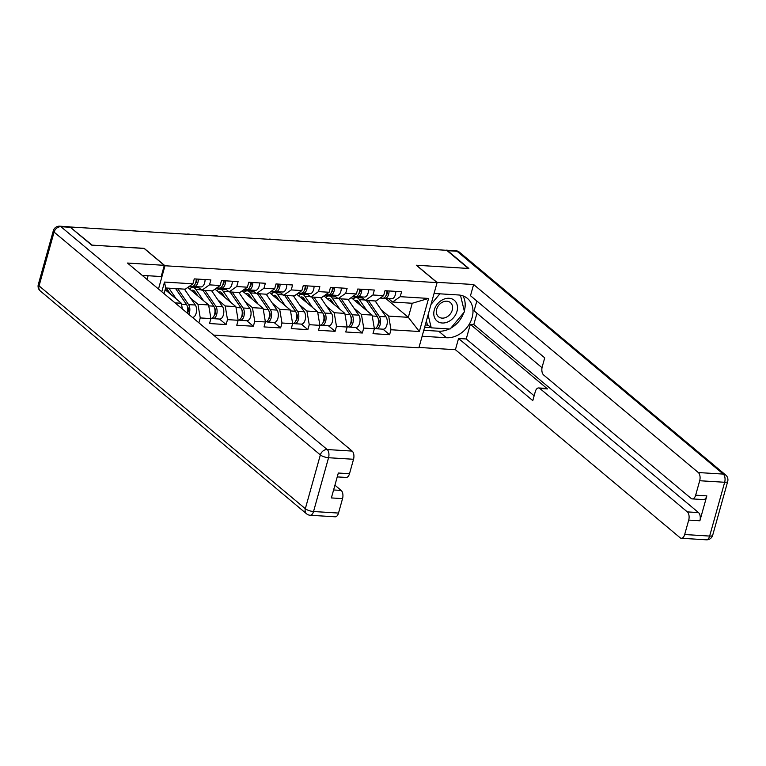 <?xml version="1.0" encoding="UTF-8"?>
<svg xmlns="http://www.w3.org/2000/svg" width="766" height="766" viewBox="0 0 766 766"><rect width="100%" height="100%" fill="white"/><g stroke="black" fill="none" stroke-linecap="round" stroke-linejoin="round"><path stroke-width="1.15" d="M213.561 335.096L418.887 347.831L437.089 282.625L164.987 265.754L158.485 289.012M385.71 298.395L408.326 317.325L419.356 331.515L428.587 298.434L400.206 296.681L401.585 291.731L384.992 290.707L383.613 295.647L376.01 301.009L365.363 300.349L361.207 296.882M419.356 331.515L390.976 329.753L389.597 334.694L382.99 329.169M351.201 297.601L372.085 315.075L374.382 328.729L373.004 333.67L389.597 334.694M374.382 328.729L363.726 328.068L362.347 333.009L355.75 327.484M323.961 295.915L344.844 313.39L347.132 327.034L345.753 331.984L362.347 333.009M347.132 327.034L336.485 326.373L335.106 331.324L328.499 325.799M296.71 294.23L317.593 311.705L319.891 325.349L318.512 330.29L335.106 331.324M319.891 325.349L309.234 324.688L307.855 329.629L301.258 324.104M269.469 292.535L290.352 310.01L292.641 323.664L291.262 328.604L307.855 329.629M292.641 323.664L281.993 323.003L280.615 327.944L274.008 322.419M242.219 290.85L263.102 308.325L265.4 321.969L264.021 326.91L280.615 327.944M265.4 321.969L254.743 321.308L253.364 326.249L246.767 320.724M214.978 289.155L235.861 306.639L238.149 320.284L236.771 325.224L253.364 326.249M238.149 320.284L227.502 319.623L226.114 324.564L219.516 319.039M187.727 287.47L208.611 304.945L210.909 318.589L209.53 323.539L226.114 324.564M210.909 318.589L200.252 317.928L198.892 322.821M161.798 291.779L164.518 282.07L192.898 283.822L185.295 289.194L165.648 287.968L164.058 293.665M383.613 295.647L372.965 294.987L374.344 290.046L357.751 289.021L356.372 293.962L345.715 293.301L347.094 288.361L330.5 287.327L329.121 292.267L318.474 291.607L319.853 286.666L303.259 285.641L301.881 290.582L291.224 289.921L292.602 284.981L276.009 283.947L274.63 288.897L263.983 288.236L265.362 283.286L248.768 282.261L247.389 287.202L236.732 286.541L238.111 281.601L221.518 280.576L220.139 285.517L209.491 284.856L210.87 279.916L194.277 278.881L192.898 283.822M354.064 308.248L361.428 314.424L372.085 315.075M361.428 314.424L363.726 328.068M372.965 294.987L365.363 300.349M326.814 306.563L334.187 312.729L344.844 313.39M356.372 293.962L348.769 299.324L338.112 298.663L333.966 295.188M334.187 312.729L336.485 326.373M345.715 293.301L338.112 298.663M299.573 304.868L306.936 311.044L317.593 311.705M329.121 292.267L321.519 297.629L310.872 296.978L306.716 293.502M306.936 311.044L309.234 324.688M318.474 291.607L310.872 296.978M272.323 303.183L279.695 309.349L290.352 310.01M301.881 290.582L294.278 295.944L283.621 295.283L279.475 291.817M279.695 309.349L281.993 323.003M291.224 289.921L283.621 295.283M245.082 301.498L252.445 307.664L263.102 308.325M274.63 288.897L267.028 294.259L256.38 293.598L252.225 290.123M252.445 307.664L254.743 321.308M263.983 288.236L256.38 293.598M217.831 299.803L225.204 305.979L235.861 306.639M247.389 287.202L239.787 292.564L229.13 291.903L224.984 288.437M225.204 305.979L227.502 319.623M236.732 286.541L229.13 291.903M190.59 298.118L197.954 304.284L208.611 304.945M220.139 285.517L212.536 290.879L201.889 290.218L197.733 286.743M197.954 304.284L200.252 317.928M209.491 284.856L201.889 290.218M165.159 289.701L181.37 303.259L182.327 308.957M175.05 302.867L181.37 303.259M164.518 282.07L165.648 287.968M144.161 248.471L92.15 245.13L70.376 227.32M437.089 282.625L416.302 265.228L468.352 268.454L446.674 250.31L70.472 226.995M144.2 248.356L164.987 265.754M381.305 309.943L388.678 316.109L408.326 317.325L412.252 303.259L392.604 302.043L388.458 298.568M388.678 316.109L390.976 329.753M400.206 296.681L392.604 302.043M428.587 298.434L412.252 303.259M136.329 231.073A4.673 1.455 15.6 0 0 132.288 230.825M196.249 279.006A6.856 3.686 93.5 0 1 192.122 286.398L189.48 286.235M198.346 279.14A6.856 3.686 93.5 0 1 194.219 286.532A6.856 3.686 93.5 0 1 193.674 286.417L193.109 286.216M205.077 279.552A6.856 3.686 93.5 0 1 200.941 286.944L194.219 286.532M195.416 283.458A4.156 2.241 -86.5 0 0 196.881 279.044M165.504 288.495A7.679 4.136 93.5 0 1 166.921 289.117A7.679 4.136 93.5 0 1 167.687 289.988L170.617 294.268M188.235 311.331L187.68 310.862M188.838 314.405A6.856 3.686 -86.5 0 0 188.589 304.609L177.712 288.715M192.362 317.354L192.448 317.363A6.856 3.686 -86.5 0 0 196.259 312.777A6.856 3.686 -86.5 0 0 195.311 305.021L184.434 289.136M187.354 306.371L187.632 306.773A4.156 2.241 93.5 0 1 187.469 313.256M187.22 313.055A6.856 3.686 -86.5 0 0 186.492 304.475L175.615 288.59M176.343 299.056L168.893 288.169M165.648 290.103L167.869 290.237M454.305 300.291A13.501 10.571 129.9 0 0 437.53 303.853A13.501 10.571 129.9 0 0 436.974 320.992A13.501 10.571 129.9 0 0 453.75 317.43A13.501 10.571 129.9 0 0 454.305 300.291M450.398 302.58L450.398 302.58A9.24 7.239 129.9 0 0 438.918 305.012A9.24 7.239 129.9 0 0 438.535 316.751L438.535 316.751A9.24 7.239 129.9 0 0 450.015 314.309A9.24 7.239 129.9 0 0 450.398 302.58M460.462 295.216L464.493 311.81L450.102 328.997L431.248 327.829L427.284 324.516L426.403 320.887M431.248 327.829L428.089 314.855M430.999 304.437L439.885 293.818M142.189 275.367L161.186 276.545L164.317 265.333L127.462 263.044L352.159 451.088A6.233 3.351 93.5 0 1 353.538 459.274L349.497 473.723A6.233 3.351 93.5 0 1 346.146 477.448L337.241 476.902M147.062 279.446L148.097 275.731M70.348 227.291L60.916 226.707A6.233 3.351 -86.5 0 0 59.71 226.19L69.141 226.774A6.233 3.351 93.5 0 1 70.348 227.291L91.623 245.101L144.018 248.347L164.317 265.333M333.593 489.962L341.167 490.432A6.233 3.351 93.5 0 1 342.546 498.628L338.515 513.067A6.233 3.351 93.5 0 1 335.154 516.801L310.182 515.259A6.233 3.351 -86.5 0 0 313.533 511.525L338.515 513.067M349.497 473.723L338.323 473.024L331.372 497.929L342.546 498.628M341.167 490.432L334.924 485.204M436.744 282.328L473.627 284.502L698.314 472.545L723.295 474.087L457.024 251.258L447.593 250.674L468.878 268.483L416.484 265.237L436.773 282.214M434.063 293.464L458.441 294.967A23.363 18.298 129.9 0 1 467.461 298.443A23.363 18.298 129.9 0 1 469.903 323.07A23.363 18.298 129.9 0 1 446.501 337.749L422.123 336.236M418.992 347.448L455.416 349.708L458.547 338.495L532.791 400.618L535.281 391.685A6.233 3.351 -86.5 0 1 538.632 387.95A6.233 3.351 -86.5 0 1 539.848 388.467L687.332 511.889L698.506 512.588A6.233 3.351 93.5 0 1 699.885 520.775L706.836 495.87A6.233 3.351 93.5 0 1 703.485 499.604L692.301 498.905A6.233 3.351 -86.5 0 0 695.662 495.181L699.693 480.732A6.233 3.351 -86.5 0 0 698.314 472.545M476.969 313.246L473.809 324.545L470.324 324.334L466.235 338.965L458.547 338.495M476.825 301.019L474.087 310.833L542.022 367.69M692.301 498.905A6.233 3.351 -86.5 0 1 691.095 498.398L543.611 374.967A6.233 3.351 -86.5 0 1 542.232 366.78L544.731 357.846L470.487 295.714L473.627 284.502M455.416 349.708L680.112 537.751A6.233 3.351 -86.5 0 0 681.319 538.259A6.233 3.351 -86.5 0 0 684.67 534.524L688.711 520.085A6.233 3.351 -86.5 0 0 687.332 511.889M447.593 250.674A6.233 3.351 -86.5 0 0 446.387 250.156A6.233 3.351 -86.5 0 0 445.688 250.252M470.324 324.334L547.527 388.946L539.848 388.467M473.809 324.545L698.506 512.588M466.235 338.965L534.132 395.792M538.632 387.95L546.321 388.429A6.233 3.351 93.5 0 1 547.527 388.946M423.79 330.28L438.679 331.199A23.363 18.298 129.9 0 0 449.288 328.949M450.81 328.154A23.363 18.298 129.9 0 0 463.784 312.662M464.301 311.015A23.363 18.298 129.9 0 0 462.961 295.877M424.632 327.235L431.009 327.628M425.264 324.976L428.041 325.148M163.579 232.759A4.673 1.455 15.6 0 0 159.529 232.51M223.5 280.691A6.856 3.686 93.5 0 1 219.373 288.083L216.73 287.92M225.597 280.825A6.856 3.686 93.5 0 1 221.46 288.217A6.856 3.686 93.5 0 1 220.914 288.102L220.349 287.911M232.318 281.237A6.856 3.686 93.5 0 1 228.191 288.638L221.46 288.217M222.657 285.144A4.156 2.241 -86.5 0 0 224.132 280.729M190.82 234.453A4.673 1.455 15.6 0 0 186.78 234.204M250.741 282.386A6.856 3.686 93.5 0 1 246.614 289.778L243.971 289.615M252.837 282.51A6.856 3.686 93.5 0 1 248.711 289.902A6.856 3.686 93.5 0 1 248.165 289.797L247.6 289.596M259.569 282.932A6.856 3.686 93.5 0 1 255.432 290.324L248.711 289.902M249.907 286.838A4.156 2.241 -86.5 0 0 251.372 282.424M218.071 236.139A4.673 1.455 15.6 0 0 214.02 235.89M277.991 284.071A6.856 3.686 93.5 0 1 273.864 291.463L271.221 291.3M280.088 284.205A6.856 3.686 93.5 0 1 275.952 291.597A6.856 3.686 93.5 0 1 275.406 291.482L274.841 291.281M286.81 284.617A6.856 3.686 93.5 0 1 282.683 292.009L275.952 291.597L276.488 292.669M277.148 288.523A4.156 2.241 -86.5 0 0 278.623 284.109M245.311 237.833A4.673 1.455 15.6 0 0 241.271 237.575M305.232 285.766A6.856 3.686 93.5 0 1 301.105 293.158L298.462 292.995M307.329 285.89A6.856 3.686 93.5 0 1 303.202 293.282A6.856 3.686 93.5 0 1 302.656 293.167L302.091 292.976M314.06 286.312A6.856 3.686 93.5 0 1 309.924 293.704L303.202 293.282L303.738 294.355M304.399 290.209A4.156 2.241 -86.5 0 0 305.864 285.804M272.562 239.519A4.673 1.455 15.6 0 0 268.512 239.27M332.482 287.451A6.856 3.686 93.5 0 1 328.355 294.843L325.713 294.68M334.579 287.585A6.856 3.686 93.5 0 1 330.443 294.977A6.856 3.686 93.5 0 1 329.897 294.862L329.332 294.661M341.301 287.997A6.856 3.686 93.5 0 1 337.174 295.389L330.443 294.977L330.979 296.04M331.64 291.903A4.156 2.241 -86.5 0 0 333.114 287.489M191.337 290.486A7.679 4.136 93.5 0 1 192.678 290.17A7.679 4.136 93.5 0 1 194.162 290.812A7.679 4.136 93.5 0 1 194.937 291.674L197.867 295.954M203.593 300.741L195.895 289.51A10.379 5.592 -86.5 0 0 194.851 288.342A10.379 5.592 -86.5 0 0 192.841 287.48A10.379 5.592 -86.5 0 0 189.614 289.05M215.485 313.016L214.92 312.557M211.943 318.283A6.856 3.686 -86.5 0 0 212.977 318.637A6.856 3.686 -86.5 0 0 216.788 314.05A6.856 3.686 -86.5 0 0 215.84 306.295L204.962 290.41M212.977 318.637L219.698 319.049A6.856 3.686 -86.5 0 0 223.509 314.462A6.856 3.686 -86.5 0 0 222.561 306.716L211.684 290.821M214.595 308.056L214.873 308.459A4.156 2.241 93.5 0 1 214.164 315.563M194.756 287.595L194.191 286.522M188.781 286.733L194.89 287.106M210.889 318.503A6.856 3.686 -86.5 0 0 214.691 313.907A6.856 3.686 -86.5 0 0 213.743 306.17L202.866 290.276M192.898 291.789L195.11 291.932M218.588 292.181A7.679 4.136 93.5 0 1 219.919 291.865A7.679 4.136 93.5 0 1 221.412 292.497A7.679 4.136 93.5 0 1 222.178 293.368L225.108 297.639M230.834 302.436L223.145 291.204A10.379 5.592 -86.5 0 0 222.102 290.027A10.379 5.592 -86.5 0 0 220.091 289.165A10.379 5.592 -86.5 0 0 216.864 290.745M242.726 314.711L242.171 314.242M239.184 319.977A6.856 3.686 -86.5 0 0 240.218 320.322A6.856 3.686 -86.5 0 0 244.028 315.736A6.856 3.686 -86.5 0 0 243.081 307.989L232.203 292.095M240.218 320.322L246.939 320.743A6.856 3.686 -86.5 0 0 250.76 316.157A6.856 3.686 -86.5 0 0 249.802 308.401L238.925 292.516M241.845 309.742L242.123 310.153A4.156 2.241 93.5 0 1 241.414 317.248M221.996 289.289L221.441 288.217M216.022 288.418L222.14 288.801M238.14 320.198A6.856 3.686 -86.5 0 0 241.941 315.592A6.856 3.686 -86.5 0 0 240.984 307.855L230.106 291.97M220.139 293.483L222.36 293.617M245.829 293.866A7.679 4.136 93.5 0 1 247.169 293.55A7.679 4.136 93.5 0 1 248.653 294.182A7.679 4.136 93.5 0 1 249.429 295.054L252.359 299.334M258.085 304.121L250.386 292.89A10.379 5.592 -86.5 0 0 249.343 291.712A10.379 5.592 -86.5 0 0 247.332 290.86A10.379 5.592 -86.5 0 0 244.105 292.43M269.977 316.396L269.412 315.927M266.434 321.663A6.856 3.686 -86.5 0 0 267.468 322.007A6.856 3.686 -86.5 0 0 271.279 317.421A6.856 3.686 -86.5 0 0 270.331 309.675L259.454 293.79M267.468 322.007L274.19 322.429A6.856 3.686 -86.5 0 0 278.001 317.842A6.856 3.686 -86.5 0 0 277.053 310.086L266.175 294.201M269.086 311.436L269.364 311.839A4.156 2.241 93.5 0 1 268.655 318.943M249.247 290.975L248.682 289.902M243.272 290.113L249.381 290.486M265.381 321.883A6.856 3.686 -86.5 0 0 269.182 317.277A6.856 3.686 -86.5 0 0 268.234 309.541L257.357 293.656M247.389 295.169L249.601 295.312M273.079 295.561A7.679 4.136 93.5 0 1 274.41 295.245A7.679 4.136 93.5 0 1 275.904 295.877A7.679 4.136 93.5 0 1 276.67 296.748L279.6 301.019M285.325 305.806L277.637 294.575A10.379 5.592 -86.5 0 0 276.593 293.407A10.379 5.592 -86.5 0 0 274.582 292.545A10.379 5.592 -86.5 0 0 271.356 294.115M297.218 318.091L296.662 317.622M293.675 323.357A6.856 3.686 -86.5 0 0 294.709 323.702A6.856 3.686 -86.5 0 0 298.52 319.116A6.856 3.686 -86.5 0 0 297.572 311.36L286.695 295.475M294.709 323.702L301.431 324.114A6.856 3.686 -86.5 0 0 305.251 319.527A6.856 3.686 -86.5 0 0 304.293 311.781L293.416 295.896M296.337 313.122L296.614 313.533A4.156 2.241 93.5 0 1 295.906 320.628M270.513 291.798L276.631 292.181M292.631 323.568A6.856 3.686 -86.5 0 0 296.432 318.972A6.856 3.686 -86.5 0 0 295.475 311.235L284.598 295.341M274.63 296.863L276.852 296.997M300.32 297.246A7.679 4.136 93.5 0 1 301.66 296.93A7.679 4.136 93.5 0 1 303.145 297.562A7.679 4.136 93.5 0 1 303.92 298.434L306.85 302.704M312.576 307.501L304.878 296.27A10.379 5.592 -86.5 0 0 303.834 295.092A10.379 5.592 -86.5 0 0 301.823 294.24A10.379 5.592 -86.5 0 0 298.606 295.81M324.468 319.776L323.903 319.307M320.925 325.043A6.856 3.686 -86.5 0 0 321.959 325.387A6.856 3.686 -86.5 0 0 325.77 320.801A6.856 3.686 -86.5 0 0 324.822 313.055L313.945 297.16M321.959 325.387L328.681 325.809A6.856 3.686 -86.5 0 0 332.492 321.222A6.856 3.686 -86.5 0 0 331.544 313.466L320.667 297.581M323.578 314.816L323.855 315.219A4.156 2.241 93.5 0 1 323.147 322.323M297.763 293.483L303.872 293.866M319.872 325.263A6.856 3.686 -86.5 0 0 323.673 320.657A6.856 3.686 -86.5 0 0 322.725 312.921L311.848 297.036M301.881 298.548L304.092 298.683M299.803 241.204A4.673 1.455 15.6 0 0 295.762 240.955M359.723 289.136A6.856 3.686 93.5 0 1 355.596 296.528L352.954 296.365M361.82 289.27A6.856 3.686 93.5 0 1 357.693 296.662A6.856 3.686 93.5 0 1 357.147 296.547L356.583 296.356M368.551 289.682A6.856 3.686 93.5 0 1 364.415 297.074L357.693 296.662L358.229 297.735M358.89 293.589A4.156 2.241 -86.5 0 0 360.355 289.175M327.57 298.931A7.679 4.136 93.5 0 1 328.901 298.616A7.679 4.136 93.5 0 1 330.395 299.257A7.679 4.136 93.5 0 1 331.161 300.119L334.091 304.399M339.817 309.186L332.128 297.955A10.379 5.592 -86.5 0 0 331.084 296.777A10.379 5.592 -86.5 0 0 329.074 295.925A10.379 5.592 -86.5 0 0 325.847 297.495M351.709 321.461L351.154 321.002M348.166 326.728A6.856 3.686 -86.5 0 0 349.2 327.082A6.856 3.686 -86.5 0 0 353.011 322.496A6.856 3.686 -86.5 0 0 352.063 314.74L341.186 298.855M349.2 327.082L355.922 327.494A6.856 3.686 -86.5 0 0 359.742 322.907A6.856 3.686 -86.5 0 0 358.794 315.161L347.908 299.267M350.828 316.502L351.106 316.904A4.156 2.241 93.5 0 1 350.397 324.008M325.004 295.178L331.123 295.552M347.122 326.948A6.856 3.686 -86.5 0 0 350.924 322.352A6.856 3.686 -86.5 0 0 349.966 314.615L339.089 298.721M329.121 300.234L331.343 300.377M327.053 242.899A4.673 1.455 15.6 0 0 323.013 242.65M386.974 290.831A6.856 3.686 93.5 0 1 382.847 298.223L380.204 298.06M389.071 290.956A6.856 3.686 93.5 0 1 384.934 298.347A6.856 3.686 93.5 0 1 384.388 298.242L383.823 298.041M395.792 291.377A6.856 3.686 93.5 0 1 391.665 298.769L384.934 298.347M386.131 295.283A4.156 2.241 -86.5 0 0 387.606 290.869M354.811 300.626A7.679 4.136 93.5 0 1 356.152 300.31A7.679 4.136 93.5 0 1 357.636 300.942A7.679 4.136 93.5 0 1 358.411 301.814L361.341 306.084M367.067 310.881L359.369 299.64A10.379 5.592 -86.5 0 0 358.325 298.472A10.379 5.592 -86.5 0 0 356.314 297.61A10.379 5.592 -86.5 0 0 353.097 299.18M378.959 323.156L378.394 322.687M375.417 328.423A6.856 3.686 -86.5 0 0 376.451 328.767A6.856 3.686 -86.5 0 0 380.262 324.181A6.856 3.686 -86.5 0 0 379.314 316.425L368.436 300.54M376.451 328.767L383.172 329.189A6.856 3.686 -86.5 0 0 386.983 324.602A6.856 3.686 -86.5 0 0 386.035 316.846L375.158 300.961M378.069 318.187L378.347 318.599A4.156 2.241 93.5 0 1 377.638 325.694M352.255 296.863L358.364 297.246M374.363 328.643A6.856 3.686 -86.5 0 0 378.165 324.037A6.856 3.686 -86.5 0 0 377.217 316.301L366.34 300.416M356.372 301.928L358.584 302.063M188.589 304.609L195.311 305.021M181.523 304.169L186.492 304.475M59.71 226.19A6.233 6.233 0 0 0 53.323 230.729A6.233 1.934 -164.4 0 0 54.08 232.088A6.233 4.883 -50.1 0 1 60.916 226.707L327.178 449.537A6.233 4.883 -50.1 0 0 320.351 454.918L54.08 232.088L39.056 285.881L305.328 508.71L320.351 454.918A6.233 1.934 15.6 0 0 328.557 457.723L313.533 511.525A6.233 1.934 -164.4 0 1 305.328 508.71A6.233 4.883 -50.1 0 0 306.572 513.814A6.233 6.233 0 0 0 310.182 515.259M353.538 459.274L328.557 457.723A6.233 3.351 -86.5 0 0 327.178 449.537L352.159 451.088M40.301 290.984A6.233 4.883 -50.1 0 1 39.056 285.881A6.233 1.934 15.6 0 1 38.3 284.531A6.233 6.233 0 0 0 40.301 290.984L306.572 513.814M695.662 495.181L706.836 495.87M699.885 520.775L688.711 520.085M684.67 534.524L709.651 536.076L724.665 482.274L699.693 480.732M438.679 331.199L446.501 337.749M709.651 536.076A6.233 3.351 93.5 0 1 706.29 539.81A6.233 6.233 0 0 0 712.677 535.271A6.233 1.934 -164.4 0 1 709.651 536.076M724.665 482.274A6.233 1.934 15.6 0 0 727.7 481.469A6.233 6.233 0 0 0 725.699 475.016A6.233 4.883 -50.1 0 0 723.295 474.087A6.233 3.351 93.5 0 1 724.665 482.274M446.387 250.156L455.818 250.741A6.233 3.351 93.5 0 1 457.024 251.258A6.233 4.883 -50.1 0 1 459.428 252.186L725.699 475.016M215.84 306.295L222.561 306.716M208.764 305.854L213.743 306.17M195.895 289.51L201.448 289.854M243.081 307.989L249.802 308.401M236.014 307.549L240.984 307.855M223.145 291.204L228.699 291.54M270.331 309.675L277.053 310.086M263.255 309.234L268.234 309.541M250.386 292.89L255.94 293.234M297.572 311.36L304.293 311.781M290.505 310.929L295.475 311.235M277.637 294.575L283.19 294.92M324.822 313.055L331.544 313.466M317.746 312.614L322.725 312.921M304.878 296.27L310.431 296.614M352.063 314.74L358.794 315.161M344.997 314.299L349.966 314.615M332.128 297.955L337.682 298.3M379.314 316.425L386.035 316.846M372.238 315.994L377.217 316.301M359.369 299.64L364.922 299.985M53.323 230.729L38.3 284.531M681.319 538.259L706.29 539.81M712.677 535.271L727.7 481.469M459.428 252.186A6.233 6.233 0 0 0 455.818 250.741M192.841 287.48L199.074 287.863M220.091 289.165L226.324 289.558M247.332 290.86L253.565 291.243M274.582 292.545L280.816 292.928M301.823 294.24L308.056 294.623M329.074 295.925L335.307 296.308M356.314 297.61L362.548 298.003"/></g></svg>
